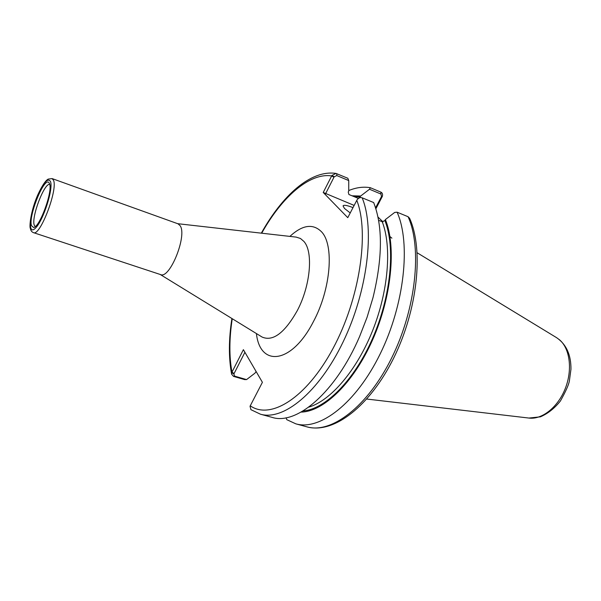 <?xml version="1.0" encoding="UTF-8"?>
<svg xmlns="http://www.w3.org/2000/svg" width="601" height="601" viewBox="0 0 601 601"><rect width="100%" height="100%" fill="white"/><g stroke="black" fill="none" stroke-linecap="round" stroke-linejoin="round"><path stroke-width="0.9" d="M33.483 232.647L160.542 274.574C169.782 279.39 187.444 235.457 180.112 225.668L178.031 223.812L52.107 178.587L48.275 179.09C47.389 179.436 43.858 181.57 37.517 195.468C30.305 212.273 29.351 227.05 30.298 228.207C30.719 230.581 31.778 232.061 33.483 232.647C39.997 236.696 58.087 189.54 53.504 180.262L52.107 178.587M250.955 409.709L250.024 406.268L262.404 382.311L243.39 349.669L231.971 372.147L231.61 374.198L233.579 376.406L244.592 379.584L246.575 379.592L234.645 376.143L233.872 373.987L231.776 372.605M331.91 175.439L334.201 176.769L336.793 175.567L348.738 180.563L347.821 178.264L336.034 173.426L331.91 175.439L323.225 192.463L347.769 217.667L357.084 199.787C358.632 197.849 360.33 197.188 362.163 197.812L373.664 202.545C382.845 226.156 382.634 257.844 373.011 297.608L367.061 317.336L359.601 336.537C335.801 392.28 296.481 425.455 272.08 417.364L260.443 414.194C283.334 421.008 318.763 392.611 343.133 341.871C367.587 291.267 375.001 228.876 362.163 197.812M49.537 183.696L49.004 182.719C44.391 176.078 28.097 216.3 31.507 225.683L33.581 227.478C39.696 227.494 53.038 190.938 49.537 183.696M49.733 184.394C44.301 182.764 31.237 217.126 34.219 225.082L35.196 226.607M375.873 208.772L382.304 196.467C382.92 194.348 382.446 192.898 380.876 192.132L370.329 187.707C363.477 186.513 356.273 187.459 348.73 190.555M377.984 217.059L382.98 221.867M359.233 197.947L360.66 196.024L352.036 195.798M360.66 196.024L369.502 189.247L380.936 194.033L381.53 196.504L382.304 196.467M370.329 187.707L369.502 189.247M295.812 423.833C319.755 430.917 355.92 403.489 380.163 353.944C404.496 304.534 410.979 243.18 397.096 212.191L408.064 216.706L409.627 218.313C423.93 250.076 417.56 310.056 393.542 358.369C369.54 406.546 333.6 434.17 306.931 426.86L295.812 423.833L286.782 419.663L286.099 417.77M301.093 412.091C323.481 411.723 353.396 383.145 372.515 340.053C391.679 297.022 396.457 246.628 385.391 219.56L394.699 212.423L397.096 212.191M233.872 373.987L244.915 352.284M348.738 180.563L348.73 191.103L348.242 192.05L348.911 194.514L357.663 198.105L358.977 198.075M256.109 371.501L255.019 373.108L246.575 379.592M354.132 205.407L323.225 192.463M325.532 193.815L334.201 176.769M381.53 196.504L375.58 207.833M350.225 212.942L344.493 208.464L343.051 205.91C343.734 204.753 347.055 205.309 352.997 207.6M385.391 219.56L384.865 220.544L382.236 221.754L378.592 220.289M391.89 238.169L389.05 235.765M296.135 237.102L300.455 238.477L303.836 241.362C313.482 251.691 310.559 285.708 297.172 310.83C284.574 333.014 272.877 341.751 262.089 337.048L261.766 336.853M256.417 333.563C260.03 367.309 291.628 364.296 313.361 321.715C331.008 289.043 334.374 244.577 321.355 231.625C312.843 223.324 302.356 224.917 289.892 236.396M250.234 405.788C270.442 420.107 306.382 398.275 333.014 348.475C359.751 298.855 369.562 232.715 356.776 200.306M333.946 177.272L331.624 175.928C309.575 172.479 281.749 197.158 261.713 233.203M232.249 318.718C229.206 338.648 229.109 356.461 231.971 372.147L234.105 373.544M50.484 181.502C47.915 177.58 43.595 182.283 37.525 195.603C29.254 214.602 27.669 236.291 35.512 228.079C43.28 220.552 53.519 188.639 50.484 181.502M306.931 426.86C331.189 434.027 367.572 406.9 391.769 357.73C416.065 308.689 422.27 247.672 408.064 216.706M234.645 376.143L233.579 376.406M336.793 175.567L336.785 173.636M380.936 194.033L380.876 192.132M382.078 196.963L381.274 196.993M308.726 407.147C330.505 400.784 356.641 370.629 372.567 330.738C388.509 290.869 391.927 246.65 382.236 221.754M303.032 410.964C325.261 409.296 354.297 380.448 372.673 338.19C391.086 295.985 395.578 247.101 384.865 220.544M360.172 196.963L353.944 196.58M559.711 339.956L556.609 337.679C566.33 344.365 571.108 354.89 570.95 369.269L569.365 381.004C568.696 384.843 565.714 391.491 560.425 400.957C554.603 408.282 547.932 413.578 540.397 416.839L528.918 418.056C541.967 419.821 557.893 407.29 565.233 388.644C572.648 370.036 570.011 348.88 559.711 339.956M177.671 223.685L296.255 237.117M261.871 336.913L160.182 274.454M250.842 409.634L260.443 414.194M231.61 374.198C228.575 357.745 228.673 339.182 231.911 318.515M261.315 233.158C282.132 195.896 310.492 169.58 336.034 173.426M556.609 337.679L417.177 252.788M528.918 418.056L366.783 399.049"/></g></svg>
